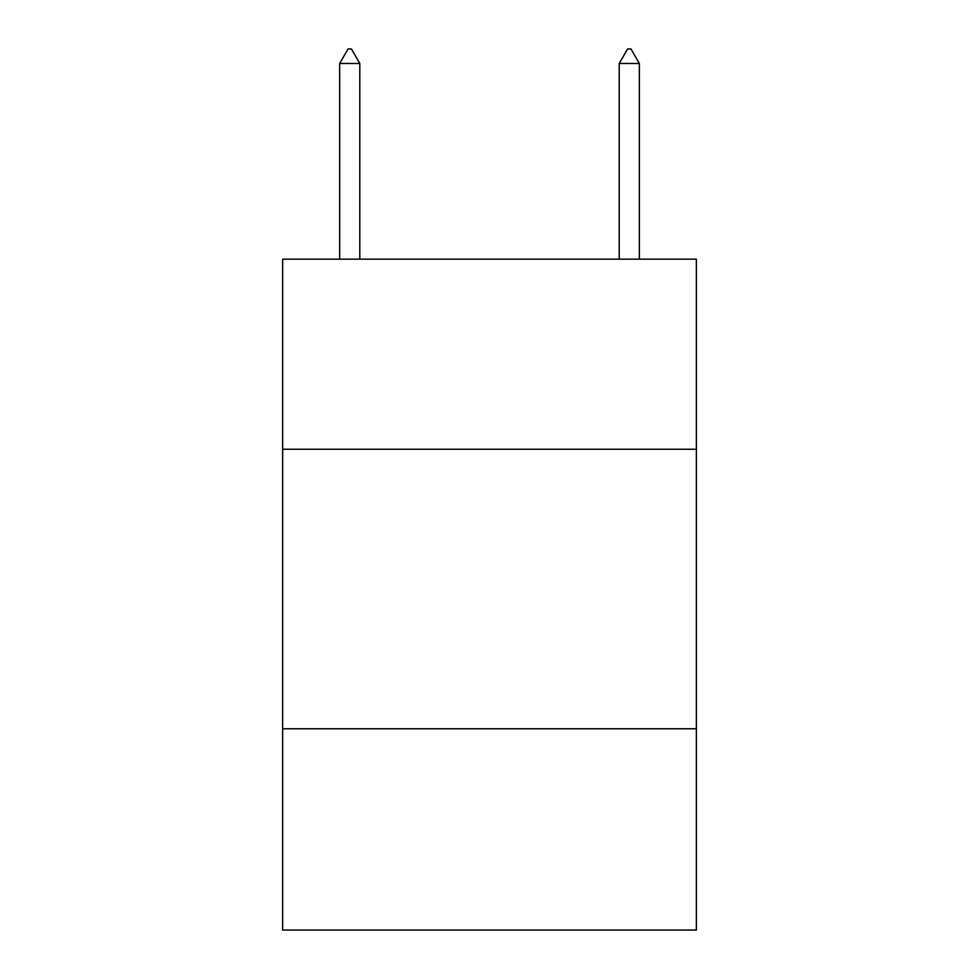 <?xml version="1.0" encoding="UTF-8"?>
<svg xmlns="http://www.w3.org/2000/svg" width="979" height="979" viewBox="0 0 979 979"><rect width="100%" height="100%" fill="white"/><g stroke="black" fill="none" stroke-linecap="round" stroke-linejoin="round"><path stroke-width="1.47" d="M696.363 449.251L696.363 259.166L282.637 259.166L282.637 449.251L696.363 449.251L696.363 930.05L282.637 930.05L282.637 449.251M696.363 728.78L282.637 728.78M359.795 63.488L351.412 48.95L348.059 48.95L339.664 63.488L359.795 63.488L359.795 259.166M339.664 63.488L339.664 259.166M627.588 48.95L630.941 48.95L639.336 63.488L619.205 63.488L627.588 48.95M639.336 259.166L639.336 63.488M619.205 259.166L619.205 63.488"/></g></svg>
